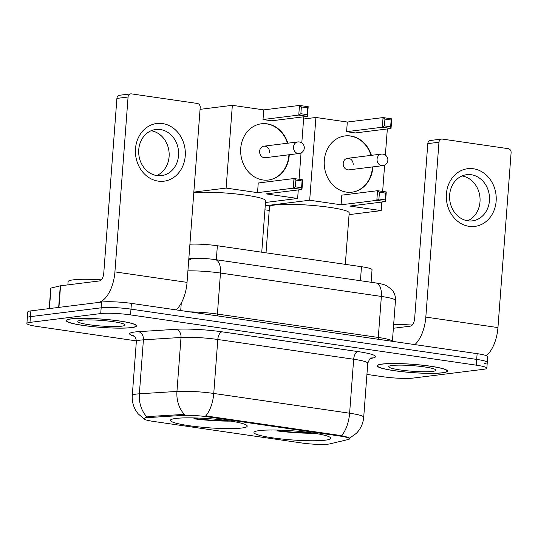 <?xml version="1.0" encoding="UTF-8"?>
<svg xmlns="http://www.w3.org/2000/svg" width="538" height="538" viewBox="0 0 538 538"><rect width="100%" height="100%" fill="white"/><g stroke="black" fill="none" stroke-linecap="round" stroke-linejoin="round"><path stroke-width="0.81" d="M241.764 428.026A38.521 4.56 -175.7 0 0 247.218 426.123A38.521 4.56 -175.7 0 0 219.208 419.6A38.521 4.56 -175.7 0 0 175.852 418.443A38.521 4.56 -175.7 0 0 170.398 420.346A38.521 4.56 -175.7 0 0 198.408 426.863A38.521 4.56 -175.7 0 0 241.764 428.026M325.335 440.178A38.521 4.56 -175.7 0 0 330.789 438.275A38.521 4.56 -175.7 0 0 302.78 431.752A38.521 4.56 -175.7 0 0 259.424 430.595A38.521 4.56 -175.7 0 0 253.97 432.498A38.521 4.56 -175.7 0 0 281.979 439.015A38.521 4.56 -175.7 0 0 325.335 440.178M328.348 444.139A19.624 2.32 -175.7 0 0 329.834 443.884L348.22 439.512A19.624 2.32 -175.7 0 0 349.512 438.8A19.624 2.32 -175.7 0 0 339.996 436.076L207.359 416.789A19.624 2.32 -175.7 0 0 182.516 415.417L148.784 417.555A19.624 2.32 -175.7 0 0 144.002 418.705A19.624 2.32 -175.7 0 0 153.518 421.429L301.509 442.949A19.624 2.32 -175.7 0 0 328.348 444.139M189.921 244.225A21.802 2.582 4.3 0 1 217.372 245.752L361.475 266.707A21.802 2.582 4.3 0 1 372.047 269.74L371.106 282.268M442.478 372.827A35.246 4.176 -175.7 0 0 447.468 371.085A35.246 4.176 -175.7 0 0 421.839 365.114A35.246 4.176 -175.7 0 0 382.162 364.051A35.246 4.176 -175.7 0 0 377.172 365.8A35.246 4.176 -175.7 0 0 402.801 371.765A35.246 4.176 -175.7 0 0 442.478 372.827M131.575 327.615A35.246 4.176 -175.7 0 0 136.565 325.873A35.246 4.176 -175.7 0 0 110.936 319.908A35.246 4.176 -175.7 0 0 71.265 318.846A35.246 4.176 -175.7 0 0 66.268 320.587A35.246 4.176 -175.7 0 0 91.904 326.553A35.246 4.176 -175.7 0 0 131.575 327.615M484.187 363.513A21.802 2.582 -175.7 0 0 487.273 362.437L487.704 356.681A21.802 2.582 -175.7 0 0 477.132 353.654L131.413 303.378A21.802 2.582 -175.7 0 0 101.588 302.06L30.854 310.883L30.417 316.64A21.802 2.582 -175.7 0 0 27.33 317.716A21.802 2.582 -175.7 0 1 30.417 316.64L101.157 307.817L30.417 316.64L29.987 322.397A21.802 2.582 -175.7 0 0 26.9 323.472A21.802 2.582 -175.7 0 0 37.472 326.505L136.356 340.884M131.413 303.378L130.976 309.135A21.802 2.582 -175.7 0 0 101.157 307.817A21.802 2.582 -175.7 0 1 130.976 309.135L476.702 359.411L130.976 309.135L130.546 314.891A21.802 2.582 -175.7 0 0 100.72 313.573L29.987 322.397M487.273 362.437A21.802 2.582 -175.7 0 0 476.702 359.411A21.802 2.582 -175.7 0 1 487.273 362.437L486.843 368.194A21.802 2.582 -175.7 0 0 476.264 365.168L130.546 314.891M145.522 417.367L148.858 416.506L184.366 414.395A25.434 19.233 -93.6 0 1 176.955 391.429A29.072 3.443 4.3 0 1 213.754 393.453A25.434 12.784 -81.7 0 1 205.751 415.901L341.61 435.659C348.106 437.206 350.581 438.1 349.041 438.342M366.929 374.408L383.197 376.775A21.802 2.582 -175.7 0 0 413.016 378.093L483.756 369.27A21.802 2.582 -175.7 0 0 486.843 368.194M30.854 310.883A21.802 2.582 -175.7 0 0 27.768 311.959L26.9 323.472M382.478 364.098A34.883 4.129 -175.7 0 0 377.535 365.827A34.883 4.129 -175.7 0 0 402.901 371.731A34.883 4.129 -175.7 0 0 442.169 372.78A34.883 4.129 -175.7 0 0 447.105 371.059A34.883 4.129 -175.7 0 0 421.738 365.154A34.883 4.129 -175.7 0 0 382.478 364.098M432.592 371.388A23.692 2.804 -175.7 0 0 435.8 369.868A23.692 2.804 -175.7 0 0 417.347 366.062A23.692 2.804 -175.7 0 0 392.047 365.49A23.692 2.804 -175.7 0 0 388.887 366.344A23.692 2.804 -175.7 0 0 404.576 370.521A23.692 2.804 -175.7 0 0 432.592 371.388M412.229 325.06A36.335 4.304 -175.7 0 0 393.661 324.515M473.433 168.771A29.072 24.896 -97.1 0 1 496.144 201.172A29.072 24.896 -97.1 0 1 469.102 226.343A29.072 24.896 -97.1 0 1 446.399 193.942A29.072 24.896 -97.1 0 1 473.433 168.771M467.818 220.802A23.255 19.919 82.9 0 0 472.431 220.849A23.255 19.919 82.9 0 0 489.513 197.991A23.255 19.919 82.9 0 0 471.281 174.742A23.255 19.919 82.9 0 0 466.675 174.695A23.255 19.919 82.9 0 0 449.586 197.554A23.255 19.919 82.9 0 0 467.818 220.802M462.028 175.953A23.255 19.919 -97.1 0 1 479.862 196.484A23.255 19.919 -97.1 0 1 467.623 220.768M486.359 355.658A29.072 14.607 -81.7 0 0 497.953 327.581L511.1 152.718A3.631 3.114 82.9 0 0 508.262 148.67L442.35 139.08A3.631 3.114 82.9 0 0 441.631 139.073A3.631 3.114 82.9 0 0 438.968 142.227L427.804 143.619L414.657 318.489A7.27 3.652 98.3 0 1 410.393 326.149L393.379 328.267M414.892 344.602A29.072 14.607 -81.7 0 0 425.82 317.09L438.968 142.227M427.804 143.619A3.631 3.114 -97.1 0 1 430.461 140.465L441.631 139.073M71.574 318.886A34.883 4.129 -175.7 0 0 66.631 320.614A34.883 4.129 -175.7 0 0 91.998 326.519A34.883 4.129 -175.7 0 0 131.265 327.568A34.883 4.129 -175.7 0 0 136.208 325.846A34.883 4.129 -175.7 0 0 110.841 319.942A34.883 4.129 -175.7 0 0 71.574 318.886M101.326 279.847A36.335 4.304 -175.7 0 0 73.249 279.847A36.335 4.304 -175.7 0 0 68.104 281.643L67.862 284.878M121.689 326.176A23.692 2.804 -175.7 0 0 124.903 324.663A23.692 2.804 -175.7 0 0 106.45 320.856A23.692 2.804 -175.7 0 0 81.151 320.285A23.692 2.804 -175.7 0 0 77.99 321.132A23.692 2.804 -175.7 0 0 93.673 325.315A23.692 2.804 -175.7 0 0 121.689 326.176M345.322 264.36L349.189 212.927A39.973 4.734 -175.7 0 0 320.123 206.162A39.973 4.734 -175.7 0 0 275.133 204.958A39.973 4.734 -175.7 0 0 269.471 206.935L266.021 252.826M271.004 430.003A36.335 4.304 -175.7 0 0 271.286 430.05L271.683 429.996M277.574 430.07L277.507 430.951A36.335 4.304 -175.7 0 0 314.313 433.258M277.507 430.951L279.081 430.756A33.282 3.941 -175.7 0 0 311.536 432.841M279.276 430.118L279.081 430.756M372.847 166.881A28.346 24.277 -97.1 0 1 352.06 192.174A28.346 24.277 -97.1 0 1 346.445 192.113A28.346 24.277 -97.1 0 1 324.219 163.787A28.346 24.277 -97.1 0 1 345.046 135.926A28.346 24.277 -97.1 0 1 350.662 135.986A28.346 24.277 -97.1 0 1 371.408 155.341M303.6 119.012L315.914 117.472L347.313 122.039L383.049 117.58L391.758 118.851L391.032 128.488L355.295 132.947L346.586 131.682L382.33 127.224L383.049 117.58L384.932 119.106L391.153 120.014L391.758 118.851M347.313 122.039L346.586 131.682M315.914 117.472L309.686 200.23L341.092 204.796L341.818 195.153L377.555 190.694L386.257 191.958L385.538 201.602L376.829 200.338L341.092 204.796M378.927 198.986L379.438 192.221L377.555 190.694L376.829 200.338L378.927 198.986L385.147 199.887L385.538 201.602L349.794 206.061L381.2 210.627L381.839 202.066M382.639 191.434L384.623 165.092M385.369 155.092L387.34 128.952M265.241 205.772L309.686 200.23M264.938 209.813L269.208 210.432M381.2 210.627L349.061 214.635M391.153 120.014L390.642 126.78L391.032 128.488L382.33 127.224L384.421 125.872L390.642 126.78M384.932 119.106L384.421 125.872M385.147 199.887L385.652 193.129L379.438 192.221M386.257 191.958L385.652 193.129M343.21 163.37A5.817 4.976 82.9 0 0 348.9 169.867L382.78 165.643A5.817 4.976 -97.1 0 1 381.63 165.63A5.817 4.976 -97.1 0 1 377.084 159.147A5.817 4.976 -97.1 0 1 381.341 154.103L347.461 158.327A5.817 4.976 82.9 0 0 343.21 163.37M344.858 135.953A28.346 24.277 -97.1 0 1 371.038 155.388M372.478 166.928A28.346 24.277 -97.1 0 1 372.43 167.621A28.346 24.277 -97.1 0 1 351.879 192.201M353.157 164.823A5.817 4.976 82.9 0 0 347.461 158.327M187.439 417.851A36.335 4.304 -175.7 0 0 187.722 417.891L188.112 417.844M261.75 252.208L265.617 200.775A39.973 4.734 -175.7 0 0 238.475 194.225A39.973 4.734 -175.7 0 0 193.801 192.577M194.003 417.918L193.936 418.799A36.335 4.304 -175.7 0 0 230.748 421.106M193.936 418.799L195.509 418.604A33.282 3.941 -175.7 0 0 227.964 420.689M195.704 417.965L195.509 418.604M289.276 154.729A28.346 24.277 -97.1 0 1 268.489 180.022A28.346 24.277 -97.1 0 1 262.874 179.961A28.346 24.277 -97.1 0 1 240.654 151.635A28.346 24.277 -97.1 0 1 261.475 123.774A28.346 24.277 -97.1 0 1 267.097 123.834A28.346 24.277 -97.1 0 1 287.837 143.189M200.062 109.348L232.342 105.32L263.741 109.886L299.484 105.428L308.187 106.699L307.46 116.336L271.724 120.794L263.015 119.53L298.758 115.071L299.484 105.428L301.361 106.954L307.581 107.862L308.187 106.699M263.741 109.886L263.015 119.53M232.342 105.32L226.121 188.078L257.52 192.644L258.247 183.001L293.983 178.542L302.692 179.806L301.966 189.45L293.257 188.186L257.52 192.644M295.355 186.834L295.866 180.069L293.983 178.542L293.257 188.186L295.355 186.834L301.576 187.735L301.966 189.45L266.223 193.909L297.628 198.475L298.267 189.914M299.067 179.282L301.051 152.94M301.805 142.94L303.768 116.8M193.835 192.1L226.121 188.078M297.628 198.475L265.49 202.483M307.581 107.862L307.07 114.628L307.46 116.336L298.758 115.071L300.856 113.72L307.07 114.628M301.361 106.954L300.856 113.72M301.576 187.735L302.08 180.976L295.866 180.069M302.692 179.806L302.08 180.976M259.639 151.218A5.817 4.976 82.9 0 0 265.328 157.715L299.209 153.491A5.817 4.976 -97.1 0 1 298.059 153.478A5.817 4.976 -97.1 0 1 293.513 146.995A5.817 4.976 -97.1 0 1 297.77 141.951L263.889 146.175A5.817 4.976 82.9 0 0 259.639 151.218M261.286 123.794A28.346 24.277 -97.1 0 1 287.467 143.236M288.906 154.776A28.346 24.277 -97.1 0 1 288.859 155.469A28.346 24.277 -97.1 0 1 268.307 180.048M269.585 152.671A5.817 4.976 82.9 0 0 263.889 146.175M162.53 123.565A29.072 24.896 -97.1 0 1 185.24 155.966A29.072 24.896 -97.1 0 1 158.206 181.131A29.072 24.896 -97.1 0 1 135.495 148.73A29.072 24.896 -97.1 0 1 162.53 123.565M156.914 175.59A23.255 19.919 82.9 0 0 161.528 175.637A23.255 19.919 82.9 0 0 178.616 152.779A23.255 19.919 82.9 0 0 160.378 129.537A23.255 19.919 82.9 0 0 155.771 129.483A23.255 19.919 82.9 0 0 138.683 152.348A23.255 19.919 82.9 0 0 156.914 175.59M151.131 130.741A23.255 19.919 -97.1 0 1 168.966 151.272A23.255 19.919 -97.1 0 1 156.719 175.556M58.938 307.38L97.862 302.524A29.072 14.607 -81.7 0 0 114.924 271.885L128.071 97.015L116.901 98.414L103.753 273.277A7.27 3.652 98.3 0 1 99.49 280.937L60.559 285.792L58.938 307.38A3.631 0.43 -175.7 0 0 58.662 307.427M176.114 309.881A29.072 14.607 -81.7 0 0 187.049 282.369L200.197 107.506A3.631 3.114 82.9 0 0 197.359 103.457L131.447 93.874A3.631 3.114 82.9 0 0 130.727 93.861A3.631 3.114 82.9 0 0 128.071 97.015M116.901 98.414A3.631 3.114 -97.1 0 1 119.557 95.26L130.727 93.861M49.207 308.597L50.74 288.18A3.631 0.43 4.3 0 1 50.975 288.052L60.283 285.839A3.631 0.43 4.3 0 1 60.559 285.792M339.996 436.076L340.05 435.37M207.359 416.789L207.406 416.076M182.516 415.417L182.597 414.374M148.784 417.555L148.858 416.506M360.426 280.715L361.475 266.707M216.316 259.76L217.372 245.752M134.379 336.324A36.335 4.304 4.3 0 1 134.776 332A36.335 4.304 4.3 0 1 138.481 331.67L176.074 329.29A36.335 4.304 4.3 0 1 222.073 331.825L357.931 351.583A36.335 4.304 4.3 0 1 373.17 357.952L370.137 358.671M146.867 416.869A25.434 19.233 -93.6 0 1 139.362 393.809L143.417 339.834A29.072 3.443 -175.7 0 0 140.458 340.103A29.072 3.443 -175.7 0 0 136.343 341.543C136.114 336.29 132.906 335.403 133.673 335.793M144.493 419.243L138.239 413.89L136.867 412.115C133.417 407.111 131.891 401.577 132.281 395.511A29.072 3.443 4.3 0 1 136.396 394.072A29.072 3.443 4.3 0 1 139.362 393.809L176.955 391.429L181.01 337.454L143.417 339.834A7.27 5.494 86.4 0 0 138.481 331.67M349.471 438.255L356.284 433.393C360.689 428.9 363.163 423.52 363.708 417.246A29.072 3.443 4.3 0 0 349.613 413.211L353.668 359.243L217.809 339.485L213.754 393.453L349.613 413.211A25.434 12.784 98.3 0 1 341.61 435.659M476.264 365.168L477.132 353.654M100.72 313.573L101.588 302.06M222.073 331.825A7.27 3.652 98.3 0 0 217.809 339.485A29.072 3.443 -175.7 0 0 181.01 337.454A7.27 5.494 86.4 0 0 176.074 329.29M363.708 417.246L367.763 363.278A29.072 3.443 -175.7 0 0 353.668 359.243A7.27 3.652 98.3 0 1 357.931 351.583M373.17 357.952A7.27 6.765 76.6 0 0 371.173 358.026M188.697 260.453A14.533 10.989 -93.6 0 1 193.72 258.448C200.344 258.146 207.48 258.522 215.126 259.585L376.015 282.981C380.716 283.647 384.266 284.568 386.667 285.732L391.812 289.585C394.488 292.719 395.706 296.351 395.464 300.473A29.072 3.443 -175.7 0 0 381.368 296.431L378.288 337.454A29.072 3.443 4.3 0 1 392.363 341.327M181.272 303.062L180.707 310.547M376.015 282.981A14.533 7.303 98.3 0 1 381.368 296.431L220.479 273.042L217.399 314.058L378.288 337.454A3.631 1.829 -81.7 0 0 378.416 339.296M215.126 259.585A14.533 7.303 98.3 0 1 220.479 273.042A29.072 3.443 -175.7 0 0 187.917 270.849M189.793 311.872A29.072 3.443 4.3 0 1 217.399 314.058A3.631 1.829 -81.7 0 0 217.534 315.9M425.82 317.09L497.953 327.581M114.924 271.885L187.049 282.369M58.662 307.413L60.283 285.839M50.975 288.052L49.435 308.563M132.281 395.511L136.343 341.543M367.763 363.278C369.377 359.25 370.541 357.488 371.267 357.992M395.464 300.473L392.397 341.334M188.825 258.758L193.72 258.448M377.582 365.228L377.535 365.827M447.152 370.46L447.105 371.059M66.678 320.016L66.631 320.614M136.249 325.248L136.208 325.846M382.78 165.643A5.817 5.817 0 0 0 382.895 154.117A5.817 5.817 0 0 0 381.341 154.103M299.209 153.491A5.817 5.817 0 0 0 299.33 141.965A5.817 5.817 0 0 0 297.77 141.951"/></g></svg>
